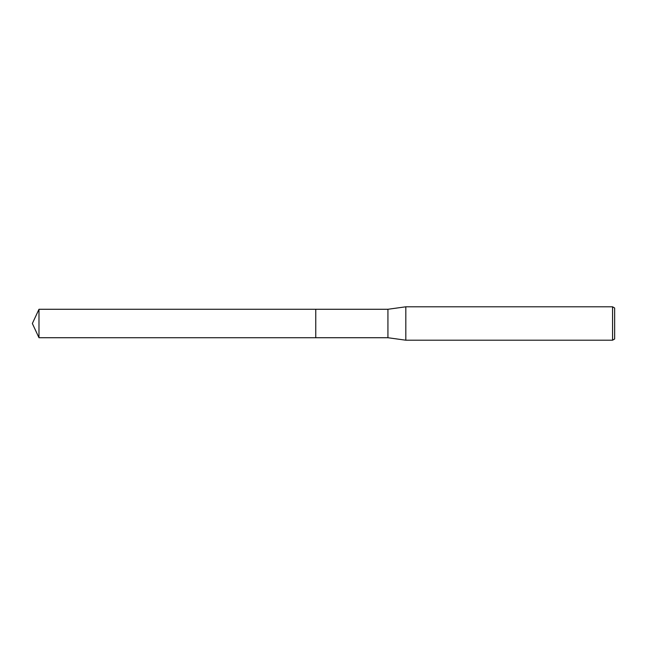 <?xml version="1.0" encoding="UTF-8"?>
<svg xmlns="http://www.w3.org/2000/svg" width="647" height="647" viewBox="0 0 647 647"><rect width="100%" height="100%" fill="white"/><g stroke="black" fill="none" stroke-linecap="round" stroke-linejoin="round"><path stroke-width="0.49" stroke-dasharray="3.23 2.43" d="M614.65 308.004L614.65 338.996M612.563 306.799L612.563 340.201M405.823 306.799L405.823 340.201M387.933 309.274L387.933 337.726M315.768 309.274L315.768 337.734M38.982 309.274L38.982 337.726"/><path stroke-width="0.97" d="M315.768 337.726L315.768 309.274L387.933 309.274L405.823 306.799L612.563 306.799L614.65 308.004L614.65 338.996L612.563 340.201L405.823 340.201L387.933 337.726L315.768 337.726L315.768 309.266L315.768 337.734L38.982 337.726L38.982 309.274L315.768 309.266M387.933 337.726L387.933 309.274M405.823 340.201L405.823 306.799M612.563 340.201L612.563 306.799M38.982 309.274L32.35 323.5L38.982 337.726"/></g></svg>
